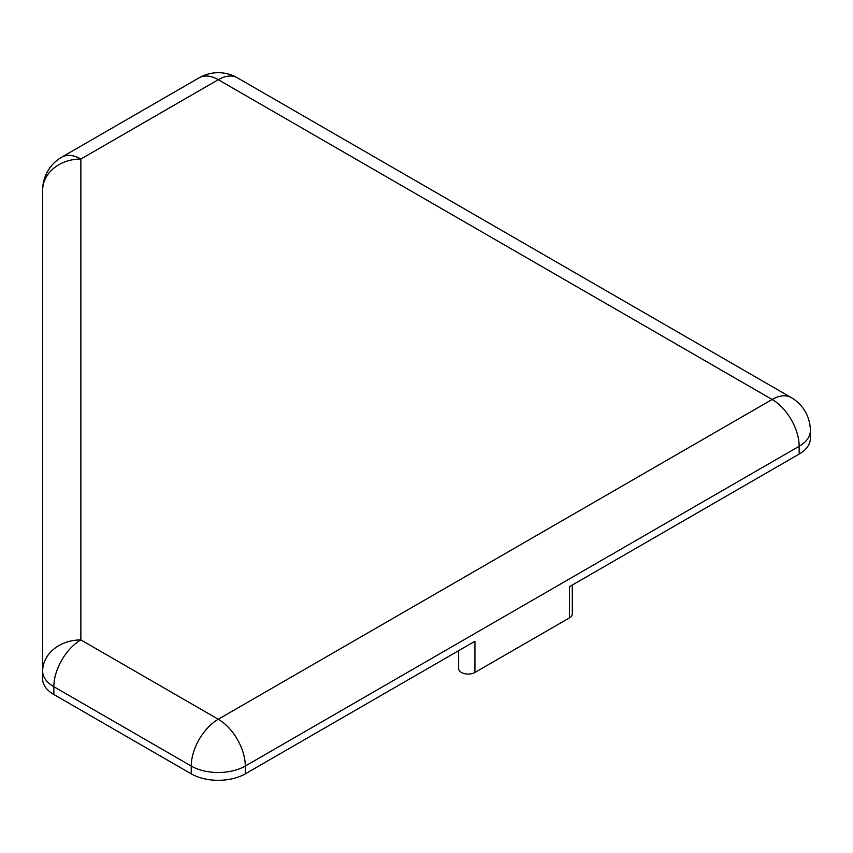 <?xml version="1.0" encoding="UTF-8"?>
<svg xmlns="http://www.w3.org/2000/svg" width="853" height="853" viewBox="0 0 853 853"><rect width="100%" height="100%" fill="white"/><g stroke="black" fill="none" stroke-linecap="round" stroke-linejoin="round"><path stroke-width="1.28" d="M42.65 190.23A38.214 31.198 -0 0 1 80.864 159.031A38.214 22.061 -120 0 0 61.757 157.144A38.214 38.214 0 0 0 42.65 190.23L42.65 678.913A38.214 22.061 0 0 0 53.846 694.513L191.253 773.852A38.214 22.061 0 0 0 245.291 773.852L474.94 641.264L474.94 672.452L569.505 617.86A9.554 5.513 0 0 0 572.299 613.957L572.299 585.051M569.505 617.86L569.505 586.661L799.154 454.073A38.214 22.061 0 0 0 810.35 438.474L810.35 430.68A38.214 38.214 0 0 0 791.243 397.583A38.214 22.061 120 0 0 772.136 399.481A38.214 22.061 60 0 1 799.154 446.279A38.214 22.061 0 0 0 810.35 430.68M458.637 650.668L458.637 668.56A9.554 5.513 0 0 0 464.533 673.657A9.554 5.513 0 0 0 474.94 672.452M42.65 671.119A38.214 22.061 0 0 0 53.846 686.718A38.214 22.061 -60 0 1 80.864 639.921A38.214 31.198 180 0 0 42.65 671.119M53.846 694.513L53.846 686.718L191.253 766.047L191.253 773.852M218.272 719.25A38.214 22.061 120 0 0 191.253 766.047A38.214 22.061 0 0 0 245.291 766.047A38.214 22.061 -120 0 0 218.272 719.25L80.864 639.921L80.864 159.031L218.272 79.702A38.214 22.061 -60 0 1 237.369 77.804A38.214 38.214 0 0 0 199.165 77.804A38.214 22.061 60 0 1 218.272 79.702L772.136 399.481L218.272 719.25M245.291 773.852L245.291 766.047L799.154 446.279L799.154 454.073M61.757 157.144L199.165 77.804M237.369 77.804L791.243 397.583"/></g></svg>
